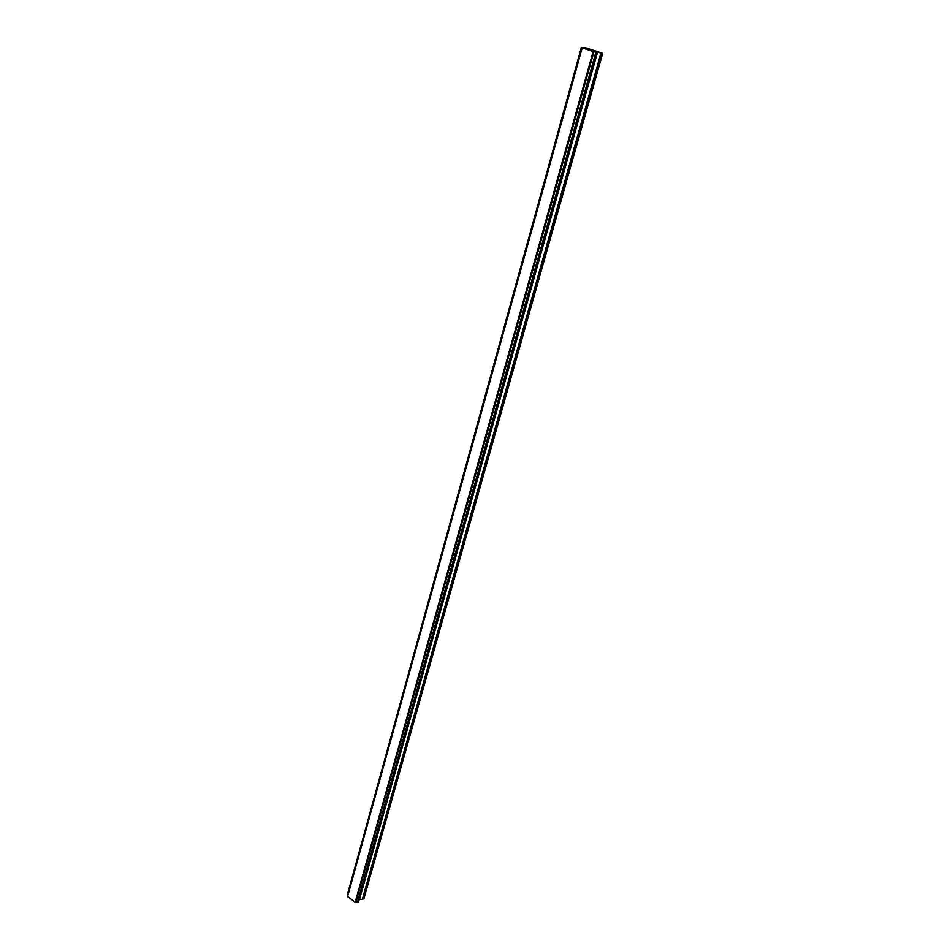 <?xml version="1.0" encoding="UTF-8"?>
<svg xmlns="http://www.w3.org/2000/svg" width="950" height="950" viewBox="0 0 950 950"><rect width="100%" height="100%" fill="white"/><g stroke="black" fill="none" stroke-linecap="round" stroke-linejoin="round"><path stroke-width="1.43" d="M592.717 50.813L591.387 50.386L592.717 50.813M593.346 50.908L592.646 50.682M592.717 50.694L593.441 50.932L592.717 50.694M593.441 50.932L594.059 51.027L593.441 50.932M594.059 51.027L592.764 50.599M594.308 51.086L591.316 50.386M590.603 50.089L589.012 49.614M590.116 49.839L591.47 50.184L590.116 49.851M591.47 50.184L590.092 49.744M591.862 50.303L589.19 49.673M581.424 47.547L593.156 51.514L602.692 53.319L588.763 48.771L581.352 47.5L347.676 895.66M359.338 899.163L362.306 899.424L363.933 898.581L602.692 53.319M582.018 47.892L347.486 896.349L355.193 902.251L358.518 902.049L597.134 52.476L358.518 902.049M582.029 47.904L347.498 896.456M582.148 47.975L347.534 896.717M593.156 51.514L355.193 902.251M593.643 51.644L355.585 902.286M593.952 51.716L355.846 902.274M581.376 47.512L347.308 894.983M581.554 47.595L347.403 895.232M595.876 52.214L357.378 902.417M596.137 52.286L357.58 902.476M596.339 52.345L357.746 902.5M596.612 52.404L357.984 902.453M597.099 52.476L358.447 902.144M597.562 52.143L359.575 899.163M600.958 53.022L362.306 899.424M601.504 53.141L362.769 899.341M581.352 47.5L347.32 894.924M581.994 47.88L347.486 896.349"/></g></svg>
